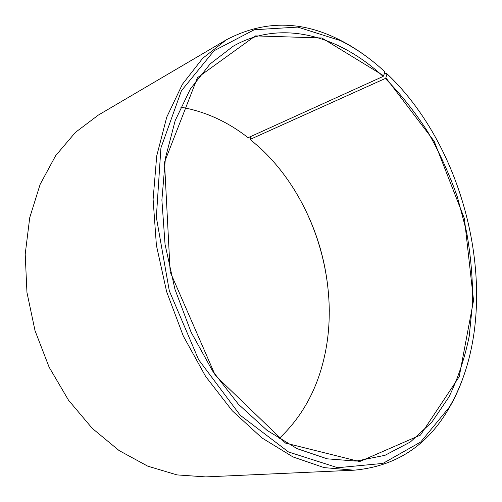<?xml version="1.0" encoding="UTF-8"?>
<svg xmlns="http://www.w3.org/2000/svg" width="502" height="502" viewBox="0 0 502 502"><rect width="100%" height="100%" fill="white"/><g stroke="black" fill="none" stroke-linecap="round" stroke-linejoin="round"><path stroke-width="0.75" d="M384.112 74.139L386.182 73.198L386.998 73.8L385.875 77.823L385.298 78.475L250.203 139.368L261.015 148.793C315.658 200.06 341.504 287.182 323.646 359.947C316.015 391.579 301.137 417.815 279.018 438.673M385.298 78.475C400.985 94.382 415.154 112.191 427.811 131.913C439.495 152.457 449.334 174.087 457.328 196.797L466.521 231.591C470.757 255.204 472.802 278.692 472.658 302.06L469.244 336.095C464.814 358.02 458.012 378.395 448.826 397.214L431.789 422.207L410.385 441.967L384.984 455.314L356.2 461.093L327.248 458.834L297.146 448.675L267.089 430.402L238.444 404.279L212.641 371.085L191.074 332.123L174.922 289.196L165.051 244.405L161.889 199.984L165.422 158.092L175.192 120.568L190.427 88.867L210.118 63.936L233.154 46.253C281.315 18.687 339.408 35.705 383.114 76.436L248.113 137.711C227.538 121.597 205.061 111.4 180.676 107.133M250.203 139.368L250.975 136.412M292.233 186.424C316.404 224.57 328.76 266.223 329.299 311.384M462.825 378.502C458.985 389.125 454.335 399.096 448.876 408.427C427.34 445.782 395.72 466.371 354.029 470.198L205.676 476.9L176.999 474.905L147.745 466.157L119.074 450.551L92.242 428.344L68.523 400.201L49.121 367.169L35.033 330.686L26.951 292.428L25.207 254.163L29.737 217.63L40.129 184.385L55.653 155.67L75.407 132.39L98.354 115.077L226.371 39.809C263.406 20.287 301.137 20.306 339.559 39.871C349.223 44.716 358.56 50.545 367.564 57.353M354.029 470.198L324.085 467.613L292.961 456.92L261.893 437.895L232.282 410.787L205.613 376.4L183.318 336.076L166.62 291.656L156.398 245.315L153.104 199.357L156.706 155.99L166.752 117.123L182.421 84.236L202.676 58.301L226.371 39.809M386.998 73.8C471.792 153.825 504.623 312.407 449.372 407.135L420.789 441.942L382.932 463.402L337.714 467.726L288.518 451.982L240.194 415.236L198.585 359.645L169.312 290.859L156.342 217.234L160.916 147.946L181.385 90.799L214.04 50.771L254.301 29.743L297.742 27.095L340.676 40.687C356.307 48.575 371.003 58.91 384.758 71.692L383.685 75.777L383.114 76.436M385.875 77.823L434.136 141.181L464.413 218.602L473.549 300.478L459.223 376.663L420.463 435.077L359.614 461.583L285.519 443.084L215.295 375.396L170.159 271.877L164.505 162.24L197.43 77.728L255.43 35.887L321.876 37.989L383.685 75.777M340.676 40.687L339.559 39.871M449.372 407.135L448.876 408.427"/></g></svg>
